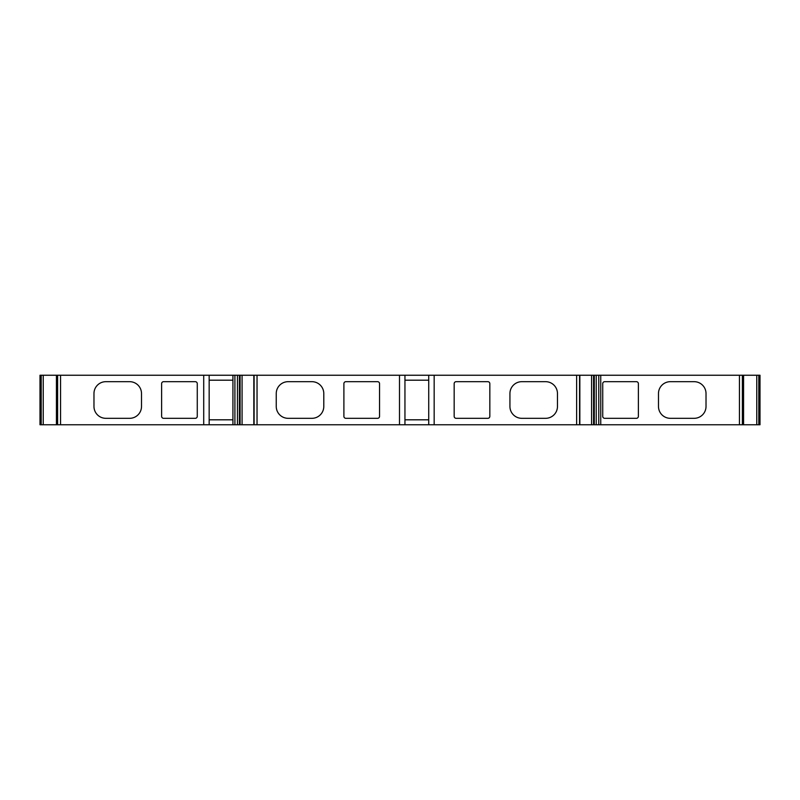 <?xml version="1.0" encoding="UTF-8"?>
<svg xmlns="http://www.w3.org/2000/svg" width="800" height="800" viewBox="0 0 800 800"><rect width="100%" height="100%" fill="white"/><g stroke="black" fill="none" stroke-linecap="round" stroke-linejoin="round"><path stroke-width="1.2" d="M758.8 375.24L758.8 424.76L760 424.76L760 375.24L40 375.24L40 424.76L56.43 424.76L56.43 375.24M758.8 424.76L56.43 424.76M209.16 380.19L232.93 380.19M232.93 419.81L209.16 419.81M232.93 375.24L232.93 424.76M399.5 375.24L399.5 424.76M288.14 418.32A11.88 11.88 -90 0 1 276.25 406.44L276.25 393.56A11.88 11.88 -90 0 1 288.14 381.68L311.91 381.68A11.88 11.88 -90 0 1 323.79 393.56L323.79 406.44A11.88 11.88 -90 0 1 311.91 418.32L288.14 418.32M345.87 418.32A1.98 1.98 -90 0 1 343.89 416.34L343.89 383.66A1.98 1.98 -90 0 1 345.87 381.68L377.57 381.68A1.98 1.98 -90 0 1 379.55 383.66L379.55 416.34A1.98 1.98 -90 0 1 377.57 418.32L345.87 418.32M404.95 375.24L404.95 424.76M428.72 419.81L404.95 419.81M428.72 375.24L428.72 424.76M434.16 375.24L434.16 424.76M456.15 418.32A1.98 1.98 -90 0 1 454.17 416.34L454.17 383.66A1.98 1.98 -90 0 1 456.15 381.68L487.84 381.68A1.98 1.98 -90 0 1 489.83 383.66L489.83 416.34A1.98 1.98 -90 0 1 487.84 418.32L456.15 418.32M521.81 418.32A11.88 11.88 -90 0 1 509.93 406.44L509.93 393.56A11.88 11.88 -90 0 1 521.81 381.68L545.58 381.68A11.88 11.88 -90 0 1 557.47 393.56L557.47 406.44A11.88 11.88 -90 0 1 545.58 418.32L521.81 418.32M600.75 375.24L600.75 424.76M638.38 416.34A1.98 1.98 -90 0 1 636.4 418.32L604.71 418.32A1.98 1.98 -90 0 1 602.73 416.34L602.73 383.66A1.98 1.98 -90 0 1 604.71 381.68L636.4 381.68A1.98 1.98 -90 0 1 638.38 383.66L638.38 416.34M670.37 418.32A11.88 11.88 -90 0 1 658.48 406.44L658.48 393.56A11.88 11.88 -90 0 1 670.37 381.68L694.14 381.68A11.88 11.88 -90 0 1 706.02 393.56L706.02 406.44A11.88 11.88 -90 0 1 694.14 418.32L670.37 418.32M203.71 375.24L203.71 424.76M197.27 416.34A1.98 1.98 -90 0 1 195.29 418.32L163.6 418.32A1.98 1.98 -90 0 1 161.62 416.34L161.62 383.66A1.98 1.98 -90 0 1 163.6 381.68L195.29 381.68A1.98 1.98 -90 0 1 197.27 383.66L197.27 416.34M129.63 381.68A11.88 11.88 -90 0 1 141.51 393.56L141.51 406.44A11.88 11.88 -90 0 1 129.63 418.32L105.86 418.32A11.88 11.88 -90 0 1 93.97 406.44L93.97 393.56A11.88 11.88 -90 0 1 105.86 381.68L129.63 381.68M209.16 375.24L209.16 424.76M404.95 380.19L428.72 380.19M234.91 375.24L234.91 424.76M237.44 375.24L237.44 424.76M239.39 375.24L239.39 424.76M240.1 375.24L240.1 424.76M242.08 375.24L242.08 424.76M253.89 375.24L253.89 424.76M254.1 375.24L254.1 424.76M257.04 375.24L257.04 424.76M576.63 375.24L576.63 424.76M579.57 375.24L579.57 424.76M579.78 375.24L579.78 424.76M591.59 375.24L591.59 424.76M593.57 375.24L593.57 424.76M594.28 375.24L594.28 424.76M596.23 375.24L596.23 424.76M598.77 375.24L598.77 424.76M739.44 375.24L739.44 424.76M742.37 375.24L742.37 424.76M743.49 375.24L743.49 424.76M756.76 375.24L756.76 424.76M41.2 375.24L41.2 424.76M43.24 375.24L43.24 424.76M56.51 375.24L56.51 424.76M57.63 375.24L57.63 424.76M60.56 375.24L60.56 424.76M253.83 424.76L253.83 375.24M579.84 424.76L579.84 375.24M743.57 424.76L743.57 375.24"/></g></svg>
